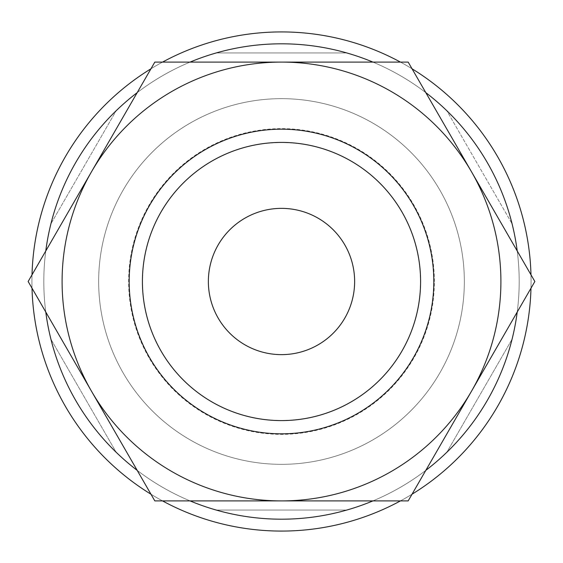 <?xml version="1.0" encoding="UTF-8"?>
<svg xmlns="http://www.w3.org/2000/svg" width="563" height="563" viewBox="0 0 563 563"><rect width="100%" height="100%" fill="white"/><g stroke="black" fill="none" stroke-linecap="round" stroke-linejoin="round"><path stroke-width="0.42" stroke-dasharray="2.81 2.11" d="M464.341 281.5A182.841 182.841 0 0 0 281.5 98.659A182.841 182.841 0 0 0 98.659 281.5A182.841 182.841 0 0 1 281.5 98.659A182.841 182.841 0 0 1 464.341 281.5A182.841 182.841 0 0 0 281.5 98.659A182.841 182.841 0 0 0 98.659 281.5A182.841 182.841 0 0 0 281.5 464.341A182.841 182.841 0 0 0 464.341 281.5A182.841 182.841 0 0 0 281.5 98.659A182.841 182.841 0 0 0 98.659 281.5A182.841 182.841 0 0 0 281.5 464.341A182.841 182.841 0 0 0 464.341 281.5A182.841 182.841 0 0 1 281.5 464.341A182.841 182.841 0 0 1 98.659 281.5A182.841 182.841 0 0 0 281.5 464.341A182.841 182.841 0 0 0 464.341 281.5M32.014 274.807A249.578 249.578 0 0 0 281.5 531.078A249.578 249.578 0 0 0 530.986 274.807M412.039 68.785A249.578 249.578 0 0 0 400.448 62.092M162.552 62.092A249.578 249.578 0 0 0 150.961 68.785M45.779 250.971A237.692 237.692 0 0 0 281.5 519.192A237.692 237.692 0 0 0 519.192 281.5A237.692 237.692 0 0 1 512.07 339.236L446.79 452.314L512.07 339.236A237.692 237.692 0 0 0 517.221 250.971M425.804 92.628A237.692 237.692 0 0 0 372.917 62.092M190.083 62.092A237.692 237.692 0 0 0 137.196 92.628M530.986 288.193A249.578 249.578 0 0 0 281.5 31.922A249.578 249.578 0 0 0 31.922 281.5A249.578 249.578 0 0 0 281.5 531.078A249.578 249.578 0 0 0 531.078 281.5A249.578 249.578 0 0 0 281.5 31.922A249.578 249.578 0 0 0 31.922 281.5A249.578 249.578 0 0 0 281.5 531.078A249.578 249.578 0 0 0 531.078 281.5A249.578 249.578 0 0 0 281.5 31.922A249.578 249.578 0 0 0 31.922 281.5A249.578 249.578 0 0 0 281.5 531.078A249.578 249.578 0 0 0 531.078 281.5A249.578 249.578 0 0 0 281.5 31.922A249.578 249.578 0 0 0 31.922 281.5A249.578 249.578 0 0 0 281.5 531.078A249.578 249.578 0 0 0 531.078 281.5A249.578 249.578 0 0 0 281.5 31.922A249.578 249.578 0 0 0 32.014 288.193M517.221 312.029A237.692 237.692 0 0 0 281.5 43.808A237.692 237.692 0 0 0 50.93 339.236L116.21 452.314L50.93 339.236A237.692 237.692 0 0 1 43.808 281.5A237.692 237.692 0 0 0 281.5 519.192A237.692 237.692 0 0 0 519.192 281.5A237.692 237.692 0 0 0 281.5 43.808A237.692 237.692 0 0 0 43.808 281.5A237.692 237.692 0 0 0 281.5 519.192A237.692 237.692 0 0 0 519.192 281.5A237.692 237.692 0 0 0 281.5 43.808A237.692 237.692 0 0 0 43.808 281.5A237.692 237.692 0 0 0 281.5 519.192A237.692 237.692 0 0 0 519.192 281.5A237.692 237.692 0 0 0 281.5 43.808A237.692 237.692 0 0 0 43.808 281.5A237.692 237.692 0 0 0 281.5 519.192A237.692 237.692 0 0 0 519.192 281.5A237.692 237.692 0 0 0 281.5 43.808A237.692 237.692 0 0 0 45.779 312.029M50.93 223.764A237.692 237.692 0 0 0 43.808 281.5A237.692 237.692 0 0 1 50.93 223.764L116.21 110.686L50.93 223.764M519.192 281.5A237.692 237.692 0 0 0 512.07 223.764L446.79 110.686L512.07 223.764A237.692 237.692 0 0 1 519.192 281.5M500.908 281.5A219.408 219.408 0 0 0 471.512 171.799L534.85 281.5L471.512 391.201A219.408 219.408 0 0 0 500.908 281.5M28.15 281.5L91.487 171.799A219.408 219.408 0 0 0 281.5 500.908A219.408 219.408 0 0 0 471.512 391.201L408.175 500.908L154.825 500.908L28.15 281.5M420.589 281.5A139.089 139.089 0 0 1 281.5 420.589A139.089 139.089 0 0 1 142.411 281.5A139.089 139.089 0 0 1 281.5 142.411A139.089 139.089 0 0 1 420.589 281.5M354.634 281.5A73.134 73.134 0 0 0 281.5 208.366A73.134 73.134 0 0 0 208.366 281.5A73.134 73.134 0 0 0 281.5 354.634A73.134 73.134 0 0 0 354.634 281.5M420.455 281.5A138.955 138.955 0 0 0 281.5 142.545A138.955 138.955 0 0 0 142.545 281.5A138.955 138.955 0 0 0 281.5 420.455A138.955 138.955 0 0 0 420.455 281.5A138.955 138.955 0 0 0 281.5 142.545A138.955 138.955 0 0 0 142.545 281.5A138.955 138.955 0 0 0 281.5 420.455A138.955 138.955 0 0 0 420.455 281.5M434.355 281.5A152.855 152.855 0 0 0 281.5 128.645A152.855 152.855 0 0 0 128.645 281.5A152.855 152.855 0 0 0 281.5 434.355A152.855 152.855 0 0 0 434.355 281.5M281.5 62.092A219.408 219.408 0 0 0 91.487 171.799L154.825 62.092L408.175 62.092L471.512 171.799A219.408 219.408 0 0 0 281.5 62.092M346.787 52.95L216.213 52.95L346.787 52.95A237.692 237.692 0 0 1 446.79 110.686A237.692 237.692 0 0 0 346.787 52.95M216.213 510.05L346.787 510.05L216.213 510.05A237.692 237.692 0 0 1 116.21 452.314A237.692 237.692 0 0 0 216.213 510.05M216.213 52.95A237.692 237.692 0 0 0 116.21 110.686A237.692 237.692 0 0 1 216.213 52.95M346.787 510.05A237.692 237.692 0 0 0 446.79 452.314A237.692 237.692 0 0 1 346.787 510.05M150.961 494.215A249.578 249.578 0 0 0 162.552 500.908M400.448 500.908A249.578 249.578 0 0 0 412.039 494.215M137.196 470.372A237.692 237.692 0 0 0 190.083 500.908M372.917 500.908A237.692 237.692 0 0 0 425.804 470.372"/><path stroke-width="0.84" d="M530.986 274.807A249.578 249.578 0 0 0 412.039 68.785M400.448 62.092A249.578 249.578 0 0 0 162.552 62.092M150.961 68.785A249.578 249.578 0 0 0 32.014 274.807M517.221 250.971A237.692 237.692 0 0 0 425.804 92.628M372.917 62.092A237.692 237.692 0 0 0 190.083 62.092M137.196 92.628A237.692 237.692 0 0 0 45.779 250.971M534.85 281.5L408.175 62.092L281.5 62.092A219.408 219.408 0 0 0 91.487 391.201A219.408 219.408 0 0 0 281.5 500.908L408.175 500.908L471.512 391.201A219.408 219.408 0 0 0 281.5 62.092L154.825 62.092L28.15 281.5L154.825 500.908L281.5 500.908A219.408 219.408 0 0 0 471.512 391.201L534.85 281.5M420.589 281.5A139.089 139.089 0 0 1 281.5 420.589A139.089 139.089 0 0 1 142.411 281.5A139.089 139.089 0 0 1 281.5 142.411A139.089 139.089 0 0 1 420.589 281.5M433.827 281.5A152.327 152.327 0 0 1 281.5 433.827A152.327 152.327 0 0 1 129.173 281.5A152.327 152.327 0 0 1 281.5 129.173A152.327 152.327 0 0 1 433.827 281.5M208.366 281.5A73.134 73.134 0 0 1 281.5 208.366A73.134 73.134 0 0 1 354.634 281.5A73.134 73.134 0 0 1 281.5 354.634A73.134 73.134 0 0 1 208.366 281.5M32.014 288.193A249.578 249.578 0 0 0 150.961 494.215M162.552 500.908A249.578 249.578 0 0 0 400.448 500.908M412.039 494.215A249.578 249.578 0 0 0 530.986 288.193M45.779 312.029A237.692 237.692 0 0 0 137.196 470.372M190.083 500.908A237.692 237.692 0 0 0 372.917 500.908M425.804 470.372A237.692 237.692 0 0 0 517.221 312.029"/></g></svg>
